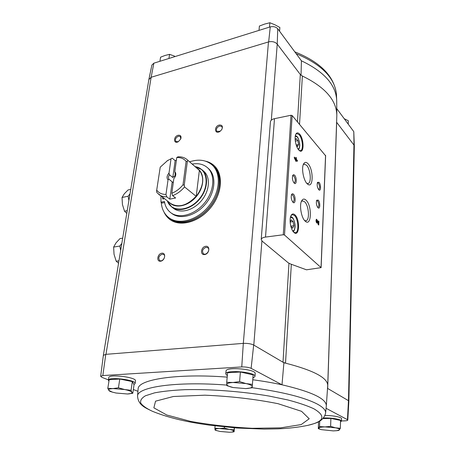 <?xml version="1.0" encoding="UTF-8"?>
<svg xmlns="http://www.w3.org/2000/svg" width="455" height="455" viewBox="0 0 455 455"><rect width="100%" height="100%" fill="white"/><g stroke="black" fill="none" stroke-linecap="round" stroke-linejoin="round"><path stroke-width="0.68" d="M336.774 108.643L353.791 131.666L354.018 145.162L336.609 122.247M354.331 146.248L353.791 131.666M271.322 120.148L277.237 44.124L300.317 74.495L302.365 76.025C325.029 87.059 336.512 100.163 336.831 115.343L327.725 385.311M301.039 75.223L301.42 60.805C324.586 71.93 336.353 85.375 336.711 101.141L336.825 114.825M277.135 43.987C275.019 41.871 272.198 41.166 268.666 41.883L268.467 41.94C272.158 41.126 275.082 41.854 277.237 44.124L277.743 28.762L301.42 60.805M288.959 263.32L283.01 362.237L285.524 363.147L283.909 362.766L253.674 345.015C250.995 343.77 247.543 343.224 243.317 343.377L241.753 366.935C245.575 366.849 248.703 367.322 251.132 368.345L281.998 384.799C272.989 382.837 263.252 381.159 252.775 379.76M227.193 377.121C177.097 373.236 138.047 379.487 138.138 388.803L138.104 389.161M241.753 366.935L102.824 375.557L100.669 376.308L101.988 377.383L108.421 379.868M133.343 389.52L137.899 391.283M108.779 377.616L108.79 377.559C108.847 373.771 136.955 377.309 135.476 380.892L135.107 383.474M226.021 371.104L226.027 371.041C225.788 366.44 256.518 369.176 255.187 373.64L254.976 376.473M326.116 408.311L347.438 419.675L348.473 400.673L353.95 145.071L354.331 146.163L348.854 401.122M336.66 122.315L327.68 388.468L348.393 400.627M252.133 387.7C282.669 391.948 304.344 397.386 317.169 404.006C323.255 407.31 326.059 410.393 325.592 413.248L326.309 405.928C326.565 398.813 311.794 391.772 281.998 384.799L283.909 362.766M251.132 368.345L253.674 345.015M132.803 393.268L134.043 384.68L132.331 381.597L119.784 379.032L109.189 379.652L107.807 388.354L113.022 388.564L118.436 387.808L124.704 389.554L131.063 390.316L131.87 392.284L132.803 393.268L127.457 393.985L116.065 393.023L112.385 392.13L108.796 390.339L107.807 388.354M252.417 384.429L253.151 374.88L240.399 372.002L227.591 372.747L226.715 382.28L233.074 382.484L239.592 381.62L245.99 383.565L252.417 384.429L252.127 387.785L245.728 388.598L233.165 387.541L226.891 385.669L226.715 382.28M330.882 418.412L330.631 426.375L335.494 427.797L340.351 428.326L340.556 420.414L330.882 418.412L322.931 418.583M277.743 28.762C275.872 26.851 273.381 26.219 270.27 26.873L153.864 63.171L151.885 65.082M354.337 146.1L354.018 145.162M148.87 79.545L151.128 77.276L153.864 63.171M243.317 343.377L268.467 41.94L151.293 77.225L148.882 79.454M243.078 343.394L105.969 354.331L151.128 77.276M262.091 241.087L288.339 262.893L290.785 264.082L306.482 269.809L321.116 267.637L284.506 235.013L283.277 234.763L265.51 237.072C262.876 237.47 261.449 238.266 261.215 239.461L262.091 241.087M270.27 26.873L268.666 41.883M205.569 161.172C208.794 161.917 211.592 163.351 213.969 165.478C223.587 173.89 222.358 193.42 210.665 207.69C199.102 222.057 180.237 227.273 170.028 219.583C167.463 217.695 165.483 215.249 164.096 212.246M161.775 253.213C166.274 252.451 165.171 260.556 160.666 261.204C156.173 261.909 157.316 253.867 161.775 253.213M178.206 135.26C180.646 135.038 181.499 136.261 180.76 138.946L178.349 141.681C173.383 144.565 173.236 136.403 178.206 135.26M219.282 125.04C222.25 124.892 223.075 126.399 221.767 129.567L219.953 131.438C214.618 134.93 213.765 126.353 219.282 125.04M205.626 246.314C210.443 245.501 209.533 253.856 204.699 254.555C199.881 255.306 200.848 247.019 205.626 246.314M347.438 419.675L347.785 420.09C347.643 420.534 346.528 420.795 344.446 420.875L341.483 420.932M324.961 415.534C332.491 415.318 341.944 417.161 341.54 418.731L341.477 421.137L340.516 421.956M347.785 420.09L348.86 401.191L348.473 400.673M103.365 355.332L105.969 354.331M102.824 375.557L105.776 354.343M296.188 161.531L296.273 160.12L297.382 161.337L297.428 160.478L296.324 159.261L296.404 157.857L295.972 157.379L295.892 158.789L294.339 157.089L294.288 157.948L296.188 161.531M316.771 223.087L316.669 220.146L318.204 224.514L318.75 225.054L318.909 221.363L318.511 220.965L318.392 223.758L317.522 220.573L316.509 219.202C315.77 220.14 315.855 221.437 316.771 223.087M299.64 134.157C298.082 132.456 296.819 132.468 295.858 134.197C293.873 137.711 296.171 148.358 299.379 150.565C304.122 154.655 304.315 139.184 299.64 134.157M294.942 214.874C293.418 213.509 292.144 213.696 291.109 215.448C288.874 219.128 290.654 229.775 293.947 232.431C299.379 237.681 300.323 219.572 294.942 214.874M293.441 194.188L292.428 193.722L291.615 194.404C290.802 197.328 291.291 199.984 293.077 202.373C295.574 204.71 295.921 196.469 293.441 194.188M294.578 175.158L293.572 174.646L292.758 175.311C291.996 178.224 292.508 180.857 294.3 183.206C296.717 185.412 296.978 177.473 294.578 175.158M306.13 200.245C304.372 198.562 302.905 198.71 301.716 200.706C299.054 205.012 301.346 218.19 305.282 221.221C311.493 227.045 312.244 205.944 306.13 200.245M308.012 163.732C306.232 161.866 304.77 161.923 303.616 163.914C301.091 168.134 303.667 181.283 307.546 184.059C313.393 189.274 313.757 169.618 308.012 163.732M318.244 200.115L316.731 200.217C315.969 202.987 316.413 205.512 318.068 207.804C320.223 209.795 320.383 202.174 318.244 200.115M319.023 182.307L317.516 182.358C316.788 185.117 317.254 187.625 318.909 189.877C321.002 191.765 321.105 184.4 319.023 182.307M325.547 155.701L292.15 115.53L291.018 115.251L274.484 118.675C272.033 119.255 270.68 120.291 270.435 121.798L270.429 121.866M318.551 189.502L318.824 189.519C319.99 188.006 319.825 185.856 318.329 183.069L317.328 182.808M317.709 207.429L318.005 207.452C319.228 205.887 319.074 203.704 317.545 200.888L316.543 200.661M306.835 183.371L307.995 183.547C311.692 183.177 310.623 169.334 306.607 165.279L304.213 164.136L303.263 164.733M304.588 220.51L305.891 220.766C309.9 220.465 308.939 205.694 304.691 201.827L302.433 200.848L301.352 201.514M293.93 182.83L294.345 182.876C295.687 181.249 295.517 178.946 293.839 175.971L292.582 175.755M292.713 201.992L293.156 202.048C294.567 200.365 294.408 198.022 292.69 195.013L291.433 194.848M290.881 226.499L292.69 228.165L293.811 225.725L293.077 221.574L291.223 219.828L290.148 222.114M290.25 223.206L290.717 225.834M293.708 232.204L295.397 232.738C299.208 232.471 298.412 218.861 294.419 215.448L292.372 214.624L291.001 215.659M296.188 144.991L297.519 146.499L298.56 144.508L297.866 140.561L296.125 138.559L295.221 140.254M299.123 150.343L300.505 150.673C303.684 150.281 302.66 138.468 299.14 134.708L296.825 133.548L295.756 134.424M316.942 220.294L316.293 219.327M316.333 222.364L316.805 222.222M316.669 220.146L315.992 220.453M318.494 221.431L318.909 221.363M318.301 224.611L318.341 223.763M318.011 223.814L318.392 223.758M295.744 161.036L295.79 160.223L296.273 160.12M296.933 160.848L297.428 160.478M296.95 160.581L295.841 159.364L296.324 159.261M295.938 157.953L296.404 157.857M295.841 159.364L295.875 158.789M294.305 157.675L295.409 158.892L295.892 158.789M295.232 158.983L295.807 160.2L295.841 159.648L294.817 159.074M295.392 160.285L295.807 160.2M296.222 145.026L298.56 144.508M295.323 141.13L297.866 140.561M290.808 226.209L293.811 225.725M290.182 222.051L293.077 221.574M326.32 405.689L327.719 385.578C327.805 377.9 313.74 370.427 285.524 363.147L291.325 264.247M205.961 247.321L207.77 247.713C210.79 249.681 206.251 255.989 203.419 253.754C201.713 251.069 202.56 248.93 205.961 247.321M220.265 131.216L216.87 131.41C215.812 129.209 216.716 127.411 219.583 126.018L221.67 126.456C222.393 127.303 222.381 128.401 221.636 129.755L221.557 129.885M178.349 141.681L175.926 141.539C174.839 139.401 175.704 137.62 178.514 136.204L180.328 136.546L180.76 138.946M162.117 254.186L163.652 254.481C166.553 256.165 162.418 262.461 159.694 260.505C158.01 257.928 158.818 255.824 162.117 254.186M207.855 162.088L214.191 165.677M170.272 219.759L165.461 214.299M108.938 381.245L108.37 380.198C108.415 376.461 136.568 379.993 135.095 383.525L133.929 384.469M227.318 375.756L225.76 373.925C225.515 369.386 256.296 372.127 254.971 376.535L252.906 378.082M323.442 418.009C330.984 417.542 341.961 419.464 341.477 421.137M321.207 429.588L318.301 428.65L319.524 426.557L325.041 426.904L330.631 426.375M318.568 421.745L318.301 428.65M340.351 428.326L338.821 430.402L337.104 430.646M319.728 421.097L319.524 426.557M325.041 426.904L335.494 427.797C338.583 428.451 339.942 429.122 339.566 429.81L336.882 430.68L333.322 430.902L321.44 429.651C319.495 429.111 318.648 428.576 318.892 428.047C319.421 427.37 321.469 426.989 325.041 426.904M240.399 372.002L239.592 381.62M232.505 387.393C228.871 386.517 226.954 385.556 226.761 384.515C226.857 383.417 228.962 382.74 233.074 382.484L245.99 383.565C250.085 384.509 252.167 385.539 252.229 386.648C251.968 387.705 249.846 388.354 245.876 388.587L245.728 388.598M216.916 430.731L214.97 429.611C214.993 428.997 216.523 428.65 219.56 428.576L229.195 429.401C232.295 429.998 233.91 430.618 234.041 431.243L231.828 432.102L229.343 432.25L219.907 431.437L215.158 430.163L214.862 428.246L219.56 428.576L224.372 428.092L229.195 429.401L234.058 429.884L234.086 431.784L232.005 432.079M234.422 427.837L234.086 431.784M234.234 427.819L234.058 429.884M224.48 426.944L224.372 428.092M215.09 425.886L214.862 428.246M112.385 392.13L109.928 391.34L108.796 390.339C108.244 389.372 109.655 388.78 113.022 388.564L124.704 389.554C128.765 390.396 131.154 391.306 131.87 392.284C132.274 393.222 130.835 393.785 127.542 393.985L127.457 393.985M119.784 379.032L118.436 387.808M132.331 381.597L131.063 390.316M279.575 31.247L279.865 27.476L274.911 24.786L269.872 22.75L269.502 27.112M258.997 30.388L259.395 26.049L264.639 24.069L269.872 22.75M348.229 124.135L348.314 120.757L344.338 118.755M168.93 58.473L169.561 54.344L174.578 56.124M159.921 61.283L160.575 57.176L165.102 55.447L169.561 54.344M172.206 181.846L169.8 199.148L166.769 196.827L165.973 194.45L168.037 179.89L168.76 179.082L173.275 182.728M169.8 199.148L175.624 197.988L172.61 195.65L171.819 193.261L173.838 178.644L175.249 176.603C176.125 174.504 175.971 172.883 174.794 171.74L176.756 157.527L177.945 156.838C181.573 156.617 184.616 157.544 187.073 159.614L199.387 170.352C204.648 177.592 203.584 186.277 196.202 196.412L196.077 196.27C187.079 205.683 178.599 208.083 170.636 203.476L156.895 192.641L156.565 191.06L160.223 167.173L156.565 191.06M175.027 177.04L175.158 173.423L174.794 171.74M171.023 158.852L169.015 173.014L169.379 174.692L172.809 177.473L175.152 160.638L172.223 158.164L167.417 160.695L172.223 158.164M166.769 196.827C163.635 196.901 160.973 196.111 158.772 194.461M176.756 157.527C180.692 157.367 183.809 158.624 186.106 161.309L183.018 184.775L184.224 185.304L184.559 186.925L196.077 196.27M184.559 186.925C181.067 191.06 177.086 193.966 172.61 195.65M176.386 160.206L175.152 160.638M166.922 161.007L168.071 160.257M183.018 184.775C179.793 188.768 176.062 191.595 171.819 193.261M165.973 194.45C162.014 194.456 158.96 193.051 156.804 190.247M188.006 160.53L187.363 161.286L186.106 161.309M160.223 167.173L167.417 160.695M168.037 179.89C166.473 178.002 166.797 175.71 169.015 173.014M167.338 200.968L171.762 207.019L173.702 208.487C180.692 213.913 193.728 210.301 201.69 200.399C209.749 190.571 210.608 177.075 203.857 171.347L202.026 169.749C208.782 175.482 207.901 189.013 199.819 198.88C191.822 208.817 178.758 212.457 171.762 207.019L168.583 203.465M189.616 161.826C198.579 158.875 206.052 159.893 212.03 164.881C221.437 173.088 220.22 192.192 208.777 206.155C197.464 220.22 179.014 225.333 169.05 217.808C164.363 214.237 161.764 209.101 161.263 202.395M207.378 167.605L208.458 168.566C216.557 175.528 215.522 191.834 205.779 203.721C196.145 215.693 180.402 220.055 171.922 213.56L170.762 212.695C179.242 219.191 195.007 214.817 204.665 202.816C214.43 190.901 215.477 174.572 207.378 167.605C203.328 164.175 198.278 162.998 192.209 164.079M160.973 196.133L160.973 202.185L162.139 203.055L164.625 202.566M212.03 164.881L212.923 165.683C222.324 173.89 221.124 192.971 209.704 206.906C198.408 220.942 179.981 226.038 170.016 218.519L169.05 217.808M213.816 166.484C223.212 174.686 222.023 193.745 210.625 207.656C199.353 221.665 180.942 226.744 170.983 219.225L170.113 218.593C180.078 226.107 198.499 221.016 209.795 206.98C221.21 193.045 222.415 173.969 213.014 165.762L213.816 166.484M160.973 202.185L164.437 201.497C165.188 206.314 167.298 210.045 170.762 212.695M162.515 197.305L162.697 198.92L164.306 198.664M163.669 198.181L163.487 199.074M199.387 170.352L196.202 196.412M187.363 161.286L184.224 185.304M175.533 175.38L172.809 177.473M168.76 179.082L168.413 177.023L169.379 174.692M120.66 250.512L119.847 246.041L121.843 243.334M121.684 244.295L120.82 249.545M118.965 260.789L116.201 261.227L118.562 263.212M122.702 238.13L119.966 238.608L115.951 242.964L113.619 247.088L114.04 254.299L116.201 261.227M119.847 246.041L113.619 247.088M128.901 200.553L128.117 196.213L130.016 193.819M129.868 194.717L129.055 199.648M127.235 210.676L124.534 211.205L126.78 213.423M130.744 189.382L128.077 189.951L124.232 193.87L122.037 197.481L122.435 204.517L124.534 211.205M128.117 196.213L122.037 197.481M253.805 345.089L261.915 240.934M297.468 121.866L300.317 74.495M284.506 235.013L292.15 115.53M321.042 267.494L325.564 155.348M265.51 237.072L274.484 118.675M283.277 234.763L291.018 115.251M292.633 230.787C295.852 231.629 295.568 220.567 292.32 217.826L290.438 217.342M297.991 148.967C300.562 149.121 299.908 139.884 297.155 136.978L295.284 136.159M317.129 220.635L317.522 220.573M299.532 124.329L302.365 76.025M226.8 385.089C176.176 381.102 136.875 387.08 137.552 396.134L138.138 388.803M325.592 413.248C323.05 422.126 315.178 423.298 307.665 425.397C324.307 421.62 326.326 416.058 313.723 408.709C307.222 405.695 298.571 402.766 287.776 399.939L269.326 396.1C242.361 391.454 210.489 389.036 185.02 389.673C172.923 390.225 162.776 391.289 154.569 392.858L145.503 395.753C141.624 398.011 140.049 400.474 140.771 403.136C142.728 405.849 146.59 408.562 152.357 411.263L152.533 411.337M301.574 411.326L278.056 403.699C255.249 399.137 230.856 396.299 204.875 395.185L173.378 396.504L155.547 401.173L153.864 407.851L166.797 415.011L190.582 421.375C210.329 424.907 230.89 427.217 252.258 428.297L280.701 427.854L301.187 424.583L309.218 418.788L301.574 411.326M296.182 53.718C321.446 64.286 334.869 77.862 336.455 94.435L336.711 101.141M187.073 159.614L199.256 170.289M197.351 168.532C204.795 173.122 204.585 186.533 196.588 196.259C188.717 206.075 175.63 209.038 169.613 202.691M197.897 167.366L202.026 169.749L195.195 166.661C207.395 168.231 210.13 185.816 199.518 198.636C189.155 211.655 171.376 212.587 167.349 200.974M321.116 267.637L325.632 155.53M261.215 239.461L270.435 121.798M290.677 216.472L292.133 217.302C293.532 217.973 295.454 223.923 295.022 227.301C294.573 230.002 293.941 231.413 293.139 231.532M295.42 135.459L297.03 136.574C298.338 137.456 300.004 143.297 299.731 145.759C299.498 147.983 299.049 149.246 298.4 149.547M103.382 355.236L148.893 79.386M100.669 376.308L103.365 355.298M151.896 65.019L148.91 79.295M108.37 380.198L108.79 377.559M225.76 373.925L226.027 371.041M137.552 396.134C138.212 405.303 145.503 407.856 152.357 411.263C165.563 416.649 181.437 420.807 199.99 423.736L209.448 425.152L236.992 428.03L264.11 429.099L278.016 428.849C288.788 428.388 298.673 427.239 307.665 425.397M294.795 51.842C320.508 62.142 334.391 76.343 336.455 94.435M175.09 176.904L175.249 176.603"/></g></svg>
